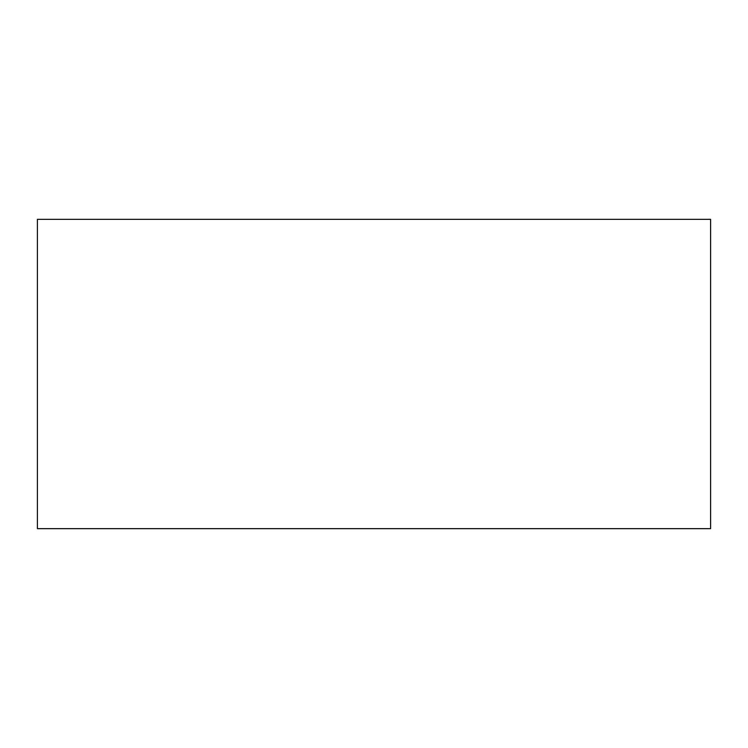<?xml version="1.0" encoding="UTF-8"?>
<svg xmlns="http://www.w3.org/2000/svg" width="748" height="748" viewBox="0 0 748 748"><rect width="100%" height="100%" fill="white"/><g stroke="black" fill="none" stroke-linecap="round" stroke-linejoin="round"><path stroke-width="1.12" d="M37.4 528.658L710.6 528.658L710.6 219.342L37.4 219.342L37.4 528.658"/></g></svg>
